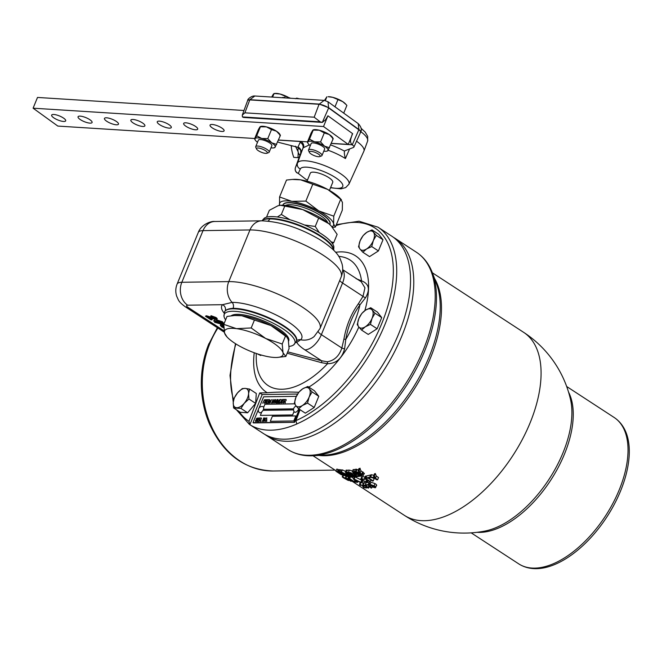 <?xml version="1.0" encoding="UTF-8"?>
<svg xmlns="http://www.w3.org/2000/svg" width="662" height="662" viewBox="0 0 662 662"><rect width="100%" height="100%" fill="white"/><g stroke="black" fill="none" stroke-linecap="round" stroke-linejoin="round"><path stroke-width="0.99" d="M212.245 124.481A7.588 2.168 22.3 0 1 220.256 127.079A7.588 2.168 22.3 0 1 224.095 130.853A7.588 2.168 22.3 0 1 221.902 131.465A7.588 2.168 22.3 0 1 213.892 128.867A7.588 2.168 22.3 0 1 210.061 125.093A7.588 2.168 22.3 0 1 212.245 124.481M185.84 122.809A7.588 2.168 22.3 0 1 193.858 125.408A7.588 2.168 22.3 0 1 197.69 129.181A7.588 2.168 22.3 0 1 195.505 129.793A7.588 2.168 22.3 0 1 187.487 127.195A7.588 2.168 22.3 0 1 183.655 123.43A7.588 2.168 22.3 0 1 185.84 122.809M159.443 121.146A7.588 2.168 22.3 0 1 167.453 123.744A7.588 2.168 22.3 0 1 171.292 127.518A7.588 2.168 22.3 0 1 169.1 128.13A7.588 2.168 22.3 0 1 161.089 125.532A7.588 2.168 22.3 0 1 157.258 121.758A7.588 2.168 22.3 0 1 159.443 121.146M133.037 119.474A7.588 2.168 22.3 0 1 141.056 122.073A7.588 2.168 22.3 0 1 144.887 125.846A7.588 2.168 22.3 0 1 142.702 126.459A7.588 2.168 22.3 0 1 134.684 123.86A7.588 2.168 22.3 0 1 130.853 120.095A7.588 2.168 22.3 0 1 133.037 119.474M53.837 114.476A7.588 2.168 22.3 0 1 61.847 117.075A7.588 2.168 22.3 0 1 65.687 120.848A7.588 2.168 22.3 0 1 63.494 121.46A7.588 2.168 22.3 0 1 55.484 118.862A7.588 2.168 22.3 0 1 51.644 115.089A7.588 2.168 22.3 0 1 53.837 114.476M80.234 116.14A7.588 2.168 22.3 0 1 88.253 118.738A7.588 2.168 22.3 0 1 92.084 122.511A7.588 2.168 22.3 0 1 89.9 123.124A7.588 2.168 22.3 0 1 81.881 120.525A7.588 2.168 22.3 0 1 78.05 116.76A7.588 2.168 22.3 0 1 80.234 116.14M106.64 117.811A7.588 2.168 22.3 0 1 114.65 120.41A7.588 2.168 22.3 0 1 118.49 124.183A7.588 2.168 22.3 0 1 116.297 124.795A7.588 2.168 22.3 0 1 108.287 122.197A7.588 2.168 22.3 0 1 104.455 118.424A7.588 2.168 22.3 0 1 106.64 117.811M263.633 407.362A3.517 1.87 -56.9 0 0 262.847 406.592A3.666 3.666 0 0 0 259.074 412.376A3.517 1.87 -56.9 0 0 259.976 412.79A3.517 1.87 -56.9 0 0 261.755 411.938M260.348 415.388L292.654 414.933L260.373 415.405L261.796 411.863A3.509 1.87 -56.9 0 0 262.988 410.349L293.547 409.91M263.037 410.349A3.517 1.87 -56.9 0 0 263.509 409.298A3.649 1.043 -157.7 0 0 263.476 409.282A3.509 1.87 -56.9 0 0 263.617 407.411L264.908 404.267L294.598 403.837M298.918 392.276C287.382 391.805 276.815 391.954 267.225 392.74L259.719 392.93L248.978 421.322L249.797 424.64A117.712 62.724 123.1 0 1 249.367 424.367L263.203 433.395A117.712 62.724 123.1 0 0 398.681 333.772A117.712 62.724 123.1 0 0 391.838 236.218L378.002 227.19A117.712 62.724 123.1 0 1 384.845 324.752A117.712 62.724 123.1 0 1 296.75 423.97L296.808 424.003A117.712 62.724 123.1 0 1 249.855 424.681L249.797 424.64M356.04 278.636L361.535 280.853C368.966 283.7 370.323 289.311 365.606 297.668L359.954 304.876C352.705 314.773 347.98 326.3 345.771 339.457L344.621 348.824C341.882 358.622 336.188 363.587 327.549 363.711L321.558 362.693L287.176 353.21M300.06 409.72L295.931 420.643L296.75 423.97M261.176 355.014L260.712 355.502L257.923 354.162M289.079 346.425A38.181 10.906 -157.7 0 0 293.605 344.935A38.181 10.906 -157.7 0 0 282.6 328.592A38.181 10.906 -157.7 0 0 243.715 312.563A38.181 10.906 -157.7 0 0 224.004 316.395A38.181 10.906 -157.7 0 0 225.618 319.87M224.004 316.395L224.476 312.042A38.835 11.097 22.3 0 1 225.179 310.975A4.857 4.626 44.1 0 0 222.548 304.694L232.122 302.393A4.857 3.864 -90.8 0 1 233.074 308.335C229.259 308.525 226.627 309.402 225.179 310.975A38.835 11.097 22.3 0 1 283.874 326.44A38.835 11.097 22.3 0 1 296.328 341.509L293.605 344.935M261.945 220.818L264.262 218.228A38.181 10.906 22.3 0 1 321.434 233.909A38.181 10.906 22.3 0 1 333.863 246.777L333.698 250.244M262.152 220.81A4.857 4.626 44.1 0 0 262.251 220.587C263.509 219.412 266.008 218.857 269.748 218.923A38.835 11.097 22.3 0 1 320.747 236.541A38.835 11.097 22.3 0 1 333.433 249.971M227.016 336.958L224.559 333.077A31.553 9.011 -157.7 0 0 227.016 336.958A31.553 9.011 -157.7 0 0 241.887 347.335A31.553 9.011 22.3 0 0 271.106 357.157A31.553 9.011 -157.7 0 0 277.022 357.463A31.553 9.011 -157.7 0 0 280.663 356.81A31.553 9.011 -157.7 0 0 283.013 352.73L285.843 356.462L289.087 348.551L288.309 339.821L286.919 337.115L270.981 325.572A31.553 9.011 22.3 0 1 285.843 335.94L286.919 337.115M234.629 315.501L235.846 315.435A31.553 9.011 22.3 0 1 241.754 315.741L234.629 315.501L227.025 316.436L223.781 324.355L236.458 328.65L251.196 327.955L254.44 320.036L241.754 315.741A31.553 9.011 22.3 0 1 270.981 325.572L254.44 320.036M288.615 341.137L288.715 340.897A31.553 9.011 -157.7 0 0 267.266 322.468A31.553 9.011 -157.7 0 0 232.643 315.021A31.553 9.011 -157.7 0 0 231.22 315.799M258.403 150.746A5.834 1.663 22.3 0 1 256.583 149.041A5.834 1.663 22.3 0 1 259.198 148.131A5.834 1.663 22.3 0 1 265.454 150.638A5.834 1.663 22.3 0 1 266.894 153.261A5.834 1.663 22.3 0 1 258.403 150.746M256.583 149.041L255.789 147.345A7.282 2.077 22.3 0 1 255.714 146.65A7.282 2.077 22.3 0 1 259.976 146.41A7.282 2.077 22.3 0 1 266.852 149.347A7.282 2.077 22.3 0 1 269.186 152.169A7.282 2.077 22.3 0 1 268.648 152.616L266.894 153.261M269.186 152.169L271.859 145.673A7.282 2.077 -157.7 0 0 269.517 142.843A7.282 2.077 -157.7 0 0 262.64 139.914A7.282 2.077 -157.7 0 0 258.379 140.145L255.714 146.65M311.206 154.081A5.834 1.663 22.3 0 1 309.386 152.376A5.834 1.663 22.3 0 1 312.001 151.466A5.834 1.663 22.3 0 1 318.257 153.973A5.834 1.663 22.3 0 1 319.696 156.596A5.834 1.663 22.3 0 1 311.206 154.081M309.386 152.376L308.591 150.679A7.282 2.077 22.3 0 1 308.517 149.984A7.282 2.077 22.3 0 1 312.778 149.744A7.282 2.077 22.3 0 1 319.655 152.682A7.282 2.077 22.3 0 1 321.997 155.504A7.282 2.077 22.3 0 1 321.451 155.951L319.696 156.596M321.997 155.504L324.661 149.008A7.282 2.077 -157.7 0 0 322.32 146.178A7.282 2.077 -157.7 0 0 315.443 143.249A7.282 2.077 -157.7 0 0 311.181 143.48L308.517 149.984M329.436 190.391L332.729 182.348A12.115 3.459 -157.7 0 0 326.606 176.324A12.115 3.459 -157.7 0 0 313.805 172.17A12.115 3.459 -157.7 0 0 310.312 173.154L307.011 181.198M285.612 205.419A23.41 6.686 22.3 0 1 303.668 207.512A23.41 6.686 22.3 0 1 324.322 218.419A23.41 6.686 22.3 0 1 327.657 222.672M282.856 205.245A25.371 7.249 22.3 0 1 282.972 204.897A25.371 7.249 22.3 0 1 301.069 204.955A25.371 7.249 22.3 0 1 326.267 217.657A25.371 7.249 22.3 0 1 329.908 224.153A25.371 7.249 22.3 0 1 329.742 224.476M329.949 224.046A25.371 7.249 -157.7 0 0 329.999 223.938A25.371 7.249 -157.7 0 0 326.349 217.45A25.371 7.249 -157.7 0 0 301.152 204.74A25.371 7.249 -157.7 0 0 283.055 204.69A25.371 7.249 -157.7 0 0 283.013 204.798M329.287 217.914A29.128 8.325 -157.7 0 0 318.861 210.938L333.756 216.16L333.623 223.922A29.128 8.325 -157.7 0 0 329.287 217.914M299.969 155.247A6.066 4.444 -86.4 0 1 298.223 152.334A6.066 4.444 -86.4 0 1 298.082 151.681A6.066 4.444 -86.4 0 1 298.397 147.659M298.223 152.334L297.991 157.647L293.787 157.382A29.674 18.809 65.3 0 1 291.255 145.921A29.674 7.406 167.5 0 1 291.661 145.69M297.991 157.647L299.207 157.308M298.703 408.835A3.517 1.87 123.1 0 1 295.186 412.285A3.517 1.87 123.1 0 1 294.284 411.863A3.666 3.666 0 0 1 296.212 406.12M362.346 475.357L363.33 475.142L362.346 475.357L362.371 474.431M363.33 475.142L364.431 473.33L363.231 473.206M363.256 475.159L362.42 475.349L363.438 475.448M355.031 476.036L355.171 476.764A109.222 58.198 123.1 0 1 354.633 476.797L353.649 476.474L353.806 475.539M354.112 476.458L354.708 475.904M356.95 469.524L356.065 471.675L355.378 471.319L356.264 469.168L358.382 469.979M360.922 474.447L359.814 474.621L352.316 471.634L355.237 475.597A109.222 58.198 -56.9 0 0 356.206 475.498L355.808 474.695M338.348 469.681L337.454 471.824L337.992 469.366L339.076 470.161M614.137 417.465C619.698 421.173 623.761 426.444 626.335 433.279A86.722 46.208 123.1 0 1 620.542 491.014A86.722 46.208 123.1 0 1 538.041 568.608C530.75 569.014 524.287 567.425 518.66 563.825A87.376 46.555 -56.9 0 0 619.218 489.88A87.376 46.555 -56.9 0 0 614.137 417.465L566.672 386.5M562.981 452.825A88.303 47.052 -56.9 0 0 570.545 399.641L570.545 399.641A109.222 109.222 0 0 0 523.725 332.398A109.222 58.198 123.1 0 1 530.072 422.919A109.222 58.198 123.1 0 1 424.334 520.713A109.222 58.198 123.1 0 1 404.374 515.35A109.222 109.222 0 0 0 484.774 531.106L484.774 531.106A88.303 47.052 -56.9 0 0 562.981 452.825M208.911 343.644A86.54 68.931 89.2 0 0 208.298 345.175A86.54 68.931 89.2 0 0 209.44 423.912C223.384 454.248 244.617 469.946 273.149 470.996A87.376 69.593 89.2 0 1 209.97 343.239A87.376 69.593 89.2 0 1 217.897 328.046M263.509 409.298L293.63 408.868M263.476 409.282L293.63 408.843M352.316 471.634L353.202 469.482L354.319 469.937M347.169 470.641L346.234 470.037L345.349 472.188L347.434 474.795L341.451 472.031L342.337 469.879L345.663 471.427M340.392 470.558L340.177 469.846M337.107 471.518A109.222 58.198 123.1 0 1 335.915 471.245L336.801 469.093A109.222 58.198 -56.9 0 0 337.992 469.366M339.3 469.623A109.222 58.198 -56.9 0 0 340.367 469.788L339.482 471.94A109.222 58.198 123.1 0 1 338.414 471.774L339.3 469.623M370.977 482.209L370.099 484.361L370.406 485.627L373.368 486.57L373.749 485.991L374.675 487.381L372.656 487.05L375.246 487.778C376.148 487.414 375.776 486.744 374.121 485.759L369.57 484.609L370.977 482.209L375.006 483.608C376.653 484.584 377.026 485.254 376.124 485.627M351.117 476.847L353.698 478.527M349.528 476.35L349.991 477.41M353.483 479.048L356.959 482.292A109.222 58.198 -56.9 0 0 357.588 482.341L356.487 481.34A109.222 58.198 -56.9 0 0 358.316 481.423L360.401 482.466A109.222 58.198 -56.9 0 0 361.055 482.466L354.17 479.073A109.222 58.198 123.1 0 1 353.483 479.048L354.369 476.897A109.222 58.198 -56.9 0 0 355.047 476.921L361.94 480.314M360.79 479.073L362.114 480.604L366.913 482.135L367.658 481.762L367.096 480.744L366.268 480.736L366.26 481.754L362.751 480.538L362.172 479.073L364.903 479.404L361.609 478.684L360.79 479.073L361.675 476.921L362.495 476.532L365.78 477.252M364.489 478.303L369.653 481.663A109.222 58.198 -56.9 0 0 370.315 481.547L365.159 478.179A109.222 58.198 123.1 0 1 364.489 478.303L365.374 476.143A109.222 58.198 -56.9 0 0 366.036 476.028L366.574 476.375M372.963 477.981L374.154 478.758L373.269 480.91L368.709 477.931A109.222 58.198 -56.9 0 0 370.273 477.534L369.677 477.145L370.695 475.076M369.677 477.145A109.222 58.198 123.1 0 1 365.887 478.03L366.773 475.879A109.222 58.198 -56.9 0 0 370.563 474.993M376.347 476.11L378.532 477.542L377.646 479.693L375.462 478.262L376.347 476.11L375.313 473.529A109.222 58.198 -56.9 0 1 374.469 473.818L373.583 475.97L374.477 477.964L370.695 476.863L371.581 474.704L374.121 475.457M370.695 476.863A109.222 58.198 123.1 0 1 369.876 477.087L370.753 474.935A109.222 58.198 -56.9 0 0 371.581 474.704M360.831 482.341L363.554 483.384M364.166 483.359L364.1 482.548L365.854 482.995M365.316 484.749L365.978 485.18A109.222 58.198 -56.9 0 0 368.262 485.072L371.092 488.051A109.222 58.198 -56.9 0 0 371.663 488.026L368.18 484.601A109.222 58.198 123.1 0 1 365.316 484.749L366.194 482.598A109.222 58.198 -56.9 0 0 369.065 482.449L370.008 483.541M341.509 472.072L341.046 472.138A109.222 58.198 123.1 0 1 339.805 471.989L340.682 469.838A109.222 58.198 -56.9 0 0 341.931 469.987L342.237 470.293M352.565 471.021L349.313 470.103A109.222 58.198 123.1 0 1 347.351 470.194L346.466 472.345L351.779 475.812A109.222 58.198 123.1 0 0 353.103 475.755L353.285 475.324M358.076 470.723A109.222 58.198 -56.9 0 0 359.284 470.409L360.169 468.257A109.222 58.198 123.1 0 1 358.953 468.572L358.076 470.723L359.3 472.693L356.065 471.675M359.176 470.45L360.145 473.065L361.733 474.108L362.619 471.956L361.03 470.914L359.929 468.613M362.619 471.956L363.372 472.246L362.486 474.397L361.733 474.108M355.378 471.319A109.222 58.198 123.1 0 1 353.616 471.65L354.501 469.49A109.222 58.198 -56.9 0 0 356.264 469.168M348.154 480.389C349.18 480.695 348.907 480.322 347.343 479.271L342.866 476.938C341.84 476.582 342.146 476.938 343.793 477.997L348.154 480.389L348.957 480.066M343.123 474.654L342.246 476.806L342.866 476.938L343.611 475.109M344.323 478.229L343.462 477.327L346.789 479.098L347.558 480L344.323 478.229L344.505 477.782M343.04 477.244L343.462 477.327M349.387 480.132L353.202 481.754A109.222 58.198 -56.9 0 0 353.905 481.886L349.114 479.561L348.642 478.502A109.222 58.198 123.1 0 1 347.856 478.353L348.394 479.478L346.019 477.931A109.222 58.198 123.1 0 1 345.456 477.782L350.62 481.15A109.222 58.198 -56.9 0 0 351.174 481.299L349.478 479.917M351.174 481.299L351.357 480.852M346.019 477.931L346.615 476.474M345.456 477.782L346.052 476.326M349.114 479.561L349.437 478.767M348.642 478.502L349.354 476.764M347.856 478.353L348.535 476.698M356.288 481.895A109.222 58.198 123.1 0 1 354.311 481.655L349.751 478.676A109.222 58.198 123.1 0 1 349.172 478.585L354.327 481.953A109.222 58.198 -56.9 0 0 356.884 482.284L356.355 481.737M349.751 478.676L350.579 476.648M354.311 481.655L354.857 480.339M349.172 478.585L349.9 476.797M354.418 479.453L357.538 481.034A109.222 58.198 123.1 0 1 356.073 480.968L354.418 479.453M357.588 482.341L357.968 481.415M354.17 479.073L355.047 476.921M356.073 480.968L356.305 480.405M361.485 482.019A109.222 58.198 123.1 0 1 360.922 482.035L361.584 482.466A109.222 58.198 -56.9 0 0 362.147 482.449L361.485 482.019L362.081 480.579M362.147 482.449L362.751 480.984M360.922 482.035L361.642 480.273M366.748 481.514L366.26 481.754L366.558 481.017M366.268 480.736L366.674 479.727M362.751 480.538L363.306 479.18M361.634 479.321L362.172 479.073M361.609 478.684L362.495 476.532M364.903 479.404L365.167 478.742M367.096 480.744L367.336 480.157M365.159 478.179L366.036 476.028M370.315 481.547L370.952 480M365.887 478.03L366.483 478.419A109.222 58.198 -56.9 0 0 368.022 478.088L372.59 481.067A109.222 58.198 -56.9 0 0 373.269 480.91M369.876 477.087L374.758 478.485L376.943 479.909A109.222 58.198 -56.9 0 0 377.646 479.693M375.462 478.262L374.435 475.68L375.313 473.529M374.435 475.68A109.222 58.198 123.1 0 1 373.583 475.97M363.62 486.81L362.677 485.536L359.946 484.493L360.07 485.279L360.666 485.387L360.533 484.874L362.139 485.494L363.719 487.687A109.222 58.198 -56.9 0 0 366.467 487.977L365.805 487.546A109.222 58.198 123.1 0 1 363.744 487.348L364.29 485.163M363.744 487.348L364.597 485.263M362.677 485.536L362.842 485.122M360.07 485.279L360.782 482.466M360.856 484.932L360.666 485.387L360.533 484.874M365.672 487.108L365.954 486.429L367.724 487.067L367.898 487.72L365.672 487.108L368.469 488.109L369.495 486.777M368.469 488.109L368.751 485.949M366.268 486.065L366.64 485.163M368.287 487.067L366.194 486.239L365.937 485.155M366.194 486.239L363.215 484.7L364.1 482.548M363.281 485.511L363.215 484.7L363.281 485.511L363.901 485.585L363.835 485.089L365.234 485.585L365.209 486.082L365.374 485.685M364.092 485.122L363.901 485.585L363.835 485.089M365.234 485.585L365.118 486.073L365.3 485.635M365.118 486.073L365.945 486.429M367.724 487.067L367.898 487.72L368.064 487.323M366.16 487.091L366.409 486.496M370.455 487.1L370.935 485.933M371.663 488.026L372.301 486.462M368.717 484.948L369.595 482.797M368.18 484.601L369.065 482.449M372.656 487.05L372.855 486.57M374.121 485.759L375.006 483.608M375.246 487.778L376.686 485.345M373.368 486.57L373.749 485.991M372.747 485.345L372.954 486.165L371.026 485.594L370.786 484.733L372.747 485.345L372.954 486.165L373.153 485.66M371.026 485.594L371.365 484.766M339.308 471.956L339.366 472.643L345.721 475.812A109.222 58.198 -56.9 0 0 349.379 476.127L350.521 476.615M349.379 476.127L349.61 475.548M350.438 476.822A109.222 58.198 123.1 0 1 346.259 476.425L339.482 473.016M339.44 473.123L341.857 474.224M341.7 474.596L342.577 474.588M335.915 471.245L341.228 474.712A109.222 58.198 123.1 0 0 342.42 474.985M337.471 471.832L338.853 472.742L338.414 471.774M339.366 472.643L340.251 470.492M346.474 475.308L346.358 475.606A109.222 58.198 123.1 0 1 345.117 475.457L339.805 471.989M341.046 472.138L341.931 469.987M341.36 472.445L345.787 474.861M346.358 475.606L345.63 475.233M347.798 475.382L344.935 474.058L348.783 475.829L347.368 474.083L349.826 475.812A109.222 58.198 123.1 0 0 351.133 475.821L351.315 475.366M341.451 472.031L346.83 475.647A109.222 58.198 123.1 0 0 347.658 475.713M345.349 472.188L350.397 475.473L350.628 474.919M351.133 475.821L350.397 475.473M348.783 475.829L349.056 475.184M351.563 474.174L351.15 474.364C351.754 473.686 350.868 473.107 348.493 472.635A109.222 58.198 -56.9 0 1 348.121 472.651L350.769 474.381L351.125 473.512M356.206 475.498L356.04 475.92A109.222 58.198 -56.9 0 0 360.914 475.192L361.411 475.986A109.222 58.198 123.1 0 1 356.57 476.657L351.77 474.695A109.222 58.198 -56.9 0 1 351.29 474.728L352.366 475.424L352.532 475.018M353.103 475.755L352.366 475.424M346.466 472.345A109.222 58.198 -56.9 0 0 348.427 472.254L349.313 470.103M348.427 472.254C351.141 472.627 352.54 473.388 352.623 474.546L353.343 472.949M350.769 474.381A109.222 58.198 -56.9 0 0 351.15 474.364L351.398 473.752M360.914 475.192L361.113 474.704M361.411 475.986L362.023 474.505M356.04 475.92L352.623 474.546M355.643 475.109L355.362 474.753A109.222 58.198 123.1 0 0 357.703 474.422L359.061 475.084A109.222 58.198 123.1 0 0 360.79 474.77M355.089 474.414A109.222 58.198 123.1 0 0 357.008 474.141L353.864 472.867L355.089 474.414L355.453 473.512M360.145 473.065L361.03 470.914M353.616 471.65L359.16 473.28L361.055 474.712A109.222 58.198 123.1 0 0 362.486 474.397M350.695 475.821L351.621 476.855A109.222 58.198 123.1 0 1 350.86 476.839L349.941 475.812M350.562 476.16A109.222 58.198 123.1 0 1 349.801 476.143M354.65 475.879L354.468 476.309L354.261 475.721M353.649 476.474L353.574 476.11A109.222 58.198 123.1 0 0 354.112 476.077M355.171 476.764L355.411 476.193M352.664 475.779L353.566 476.839L352.589 476.673M352.515 476.855A109.222 58.198 123.1 0 1 352.217 476.855L351.158 476.168L351.448 475.457M351.158 476.168L352.614 476.425L352.358 475.788M363.322 475.382L362.644 475.084A109.222 58.198 123.1 0 1 362.412 475.134L363.223 475.415A109.222 58.198 -56.9 0 0 363.339 475.39L363.372 475.258M296.344 396.331L263.617 396.803L259.016 408.024M258.37 409.588L253.025 422.629L253.488 422.935L294.573 422.339L299.812 409.563M253.025 422.629L294.573 422.339M294.11 422.033L299.348 409.257M256.757 420.544L256.186 418.947L257.261 417.979L257.568 419.013L257.104 418.392L256.36 419.303L257.005 420.527L255.557 421.487L255.532 420.387L256.029 421.148L256.757 420.544L256.285 419.816M257.295 418.003L257.592 419.029L257.129 418.409L256.426 418.947L256.947 419.675M257.328 419.079L257.129 418.409M256.053 421.164L255.797 420.337L256.029 421.148M258.395 421.471L256.947 421.495L258.379 418.012L259.794 417.987L258.453 418.417L258.006 419.501L259.123 419.485L257.841 419.907L257.361 421.082L258.561 421.065L258.42 421.487L256.947 421.495M261.217 420.933L260.77 421.437M262.524 421.413L263.708 417.937L263.832 420.693L264.974 417.912L263.79 421.396L263.666 418.641L262.284 421.413M266.579 417.846L266.786 419.625L265.114 421.421L264.883 419.691L266.869 417.937M266.604 417.863L266.811 419.642L266.058 420.891L265.139 421.437L264.635 420.883M266.662 421.355L266.612 420.858L266.414 421.355M264.477 399.749L262.715 403.232M264.51 403.208L265.437 400.129L264.676 400.146L264.841 399.74L266.703 399.716L265.776 400.129L264.179 403.216M267.374 403.166L265.636 403.191L267.067 399.707L268.739 399.683L267.233 400.105L266.794 401.18L268.044 401.164L266.629 401.577L266.132 402.786L267.539 402.769L267.398 403.183L265.636 403.191M269.277 400.378L268.127 403.175L269.194 399.683L269.699 399.674L269.128 402.62L271.478 399.649L270.046 403.125L270.923 400.187L268.731 403.15L269.31 400.212L267.771 403.158M272.852 400.584L271.809 403.125L272.876 399.625L273.307 402.206L274.705 399.6L273.274 403.084L272.852 400.502L271.453 403.108M275.93 401.553L277.08 399.567L274.755 403.125L274.432 401.594L275.251 399.591L274.879 402.662L275.93 401.553M274.672 402.612L274.771 401.569M276.468 403.034L277.56 399.558L278.065 399.55L277.494 402.496L279.844 399.525L278.421 403.009L279.29 400.063L277.452 403.026L277.676 400.088L276.137 403.042M279.794 402.984L278.909 403.001L280.332 399.517L281.226 399.509L281.64 400.394L281.077 401.975L278.909 403.001M280.978 401.155L281.11 402L279.827 403.009M281.226 399.509L281.664 400.419L281.11 402L281.044 401.197M282.997 402.546L281.093 402.968L282.525 399.484L284.197 399.467L282.691 399.881L282.252 400.957L283.502 400.94L282.086 401.354L281.598 402.562L282.997 402.546L281.093 402.968M285.744 399.443L286.158 400.369L285.14 401.313L285.305 402.91L284.61 401.362L283.286 402.935L284.718 399.459L286.149 399.517M284.933 402.182L284.288 401.387L283.626 402.935M292.629 414.917L294.036 411.491M295.848 415.935L272.372 416.274L270.311 421.297L293.787 420.958L295.848 415.935L293.787 420.958M293.82 420.982L270.311 421.297M284.958 402.198L284.792 401.395M285.777 399.459L286.183 400.386L285.173 401.329L284.925 402.91M283.502 400.94L282.12 401.379L281.631 402.562M284.197 399.467L282.724 399.906L282.293 400.957M281.251 399.525L281.664 400.419L281.251 399.525M277.643 400.253L276.501 403.05M279.215 400.245L277.097 403.026M279.844 399.525L278.081 403.009M278.098 399.567L277.519 402.513M275.615 399.608L274.804 401.586M277.08 399.567L276.253 401.569M276.286 401.586L274.755 403.125M274.705 399.6L272.918 403.084M273.257 399.641L273.332 402.14M270.849 400.369L268.731 403.15M271.478 399.649L269.715 403.133M269.699 399.674L269.153 402.637M267.539 402.769L267.398 403.183M268.044 401.164L266.662 401.602L266.174 402.786M268.739 399.683L267.266 400.129L266.827 401.18M266.703 399.716L265.776 400.129L264.535 403.224M265.429 400.154L264.676 400.146M266.86 420.858L266.687 421.371M265.139 421.437L264.668 420.9L265.139 421.437M263.658 418.74L262.557 421.429M265.222 417.912L263.526 421.396M263.973 417.929L263.865 420.61M259.645 419.923L258.768 421.462L260.191 417.987L261.068 417.97L261.399 418.938L260.423 419.89L260.489 421.437L259.645 419.923L259.016 421.462M260.274 420.726L259.67 419.94M259.984 419.94L260.24 420.701M261.399 418.938L260.447 419.907L260.216 421.446M261.407 418.045L261.374 418.922M258.561 421.065L258.42 421.487M259.148 419.501L257.874 419.923L257.394 421.082M259.794 417.987L258.453 418.417L258.048 419.501M256.384 419.319L257.03 420.544L255.871 421.57M256.782 420.56L256.31 419.832M292.654 414.933L294.052 411.524M372.044 318.356A10.915 5.817 123.1 0 1 365.308 326.788A10.915 5.817 123.1 0 1 358.713 326.879L361.551 330.073L365.308 326.788L370.439 324.397L372.044 318.356L375.023 313.225L372.176 310.031A10.915 5.817 123.1 0 1 372.044 318.356M365.581 310.122A10.915 5.817 123.1 0 1 372.176 310.031L370.72 307.731L365.581 310.122L361.833 313.416L358.845 318.546A10.915 5.817 123.1 0 1 365.581 310.122M358.845 318.546A10.915 5.817 -56.9 0 0 358.713 326.879L357.248 324.587L358.845 318.546M370.72 307.731L377.406 312.092L381.709 317.586L377.125 328.757L368.238 334.434L361.551 330.073M377.125 328.757L370.439 324.397M381.709 317.586L375.023 313.225M309.129 397.076A10.915 5.817 123.1 0 1 302.393 405.5A10.915 5.817 123.1 0 1 295.798 405.599L298.636 408.793L302.393 405.5L307.524 403.117L309.129 397.076L312.108 391.937L309.262 388.743A10.915 5.817 123.1 0 1 309.129 397.076M302.666 388.842A10.915 5.817 123.1 0 1 309.262 388.743L307.805 386.451L302.666 388.842L298.918 392.136L295.931 397.266A10.915 5.817 123.1 0 1 302.666 388.842M295.931 397.266A10.915 5.817 -56.9 0 0 295.798 405.599L294.333 403.307L295.931 397.266M307.805 386.451L314.491 390.812L318.794 396.306L314.21 407.478L305.323 413.154L298.636 408.793M314.21 407.478L307.524 403.117M318.794 396.306L312.108 391.937M373.335 240.529A10.915 5.817 123.1 0 1 366.599 248.953A10.915 5.817 123.1 0 1 359.996 249.053L362.842 252.247L366.599 248.953L371.73 246.57L373.335 240.529L376.314 235.391L373.467 232.197A10.915 5.817 123.1 0 1 373.335 240.529M366.872 232.296A10.915 5.817 123.1 0 1 373.467 232.197L372.011 229.904L366.872 232.296L363.124 235.589L360.136 240.72A10.915 5.817 123.1 0 1 366.872 232.296M360.136 240.72A10.915 5.817 -56.9 0 0 359.996 249.053L358.539 246.761L360.136 240.72M372.011 229.904L378.689 234.265L383 239.76L378.416 250.931L369.528 256.608L362.842 252.247M378.416 250.931L371.73 246.57M383 239.76L376.314 235.391M244.261 403.274A10.915 5.817 123.1 0 1 236.582 407.726A10.915 5.817 123.1 0 1 233.231 402.513L233.595 407.924L240.951 408.429L244.261 403.274L248.953 399.02L248.581 393.609A10.915 5.817 123.1 0 1 244.261 403.274M245.23 388.395A10.915 5.817 123.1 0 1 248.581 393.609L249.599 389.099L245.23 388.395L242.242 388.594L237.55 392.847A10.915 5.817 123.1 0 1 245.23 388.395M237.55 392.847A10.915 5.817 -56.9 0 0 233.231 402.513L234.24 398.003L237.55 392.847M249.599 389.099L256.285 393.46L255.631 403.381L247.629 412.79L240.281 412.285L233.595 407.924M247.629 412.79L240.951 408.429M255.631 403.381L248.953 399.02M295.459 146.186L298.082 151.681M291.255 145.921L293.009 146.037M279.554 205.394L279.571 196.953L291.768 201.339L305.852 201.107L318.861 210.938A29.128 8.325 -157.7 0 0 291.768 201.339A29.128 8.325 -157.7 0 0 279.43 204.707A29.128 8.325 -157.7 0 0 279.596 205.386M332.473 227.438L335.377 227.066L333.623 223.922A29.128 8.325 22.3 0 1 331.985 226.859M305.852 201.107L312.787 184.202L300.589 179.816L292.273 179.443L286.505 180.047L279.571 196.953M333.756 216.16L340.69 199.254L327.69 189.423L312.787 184.202M335.377 227.066L342.312 210.16L342.444 202.398L340.69 199.254M341.443 199.8L340.061 198.286A29.128 8.325 -157.7 0 0 327.69 189.423A29.128 8.325 -157.7 0 0 300.589 179.816A29.128 8.325 -157.7 0 0 293.903 179.352L292.273 179.443M289.906 219.726L281.35 214.438L277.37 216.987M266.521 217.186L269.343 210.317L278.081 205.708L280.498 205.303L284.776 206.097L281.35 214.438M284.776 206.097L302.749 209.606L318.67 218.112L315.244 226.454L304.462 224.972M319.233 232.519L315.244 226.454M318.67 218.112L328.923 223.731L331.257 226.023L337.132 234.348L333.706 242.689L331 241.721M332.44 243.558L333.706 242.689M280.713 205.294A31.553 9.011 22.3 0 1 281.027 205.27A31.553 9.011 22.3 0 1 302.749 209.606A31.553 9.011 22.3 0 1 328.923 223.731A31.553 9.011 22.3 0 1 331.025 225.775A31.553 9.011 22.3 0 1 331.124 225.891M346.152 104.613L345.423 103.818A10.915 3.12 -157.7 0 0 342.767 101.667A10.915 3.12 -157.7 0 0 332.771 97.339A10.915 3.12 -157.7 0 0 328.129 96.726L332.771 97.339L342.767 101.667L346.152 104.613L346.871 105.44L343.719 113.128M324.504 100.401L326.879 96.801L325.34 100.558M334.989 106.814L337.943 99.614M272.578 97.115L274.076 93.466L279.968 94.004L288.872 97.686M284.486 97.868L285.14 96.28M271.701 97.057L273.365 94.103L275.326 93.392A10.915 3.12 -157.7 0 1 279.968 94.004A10.915 3.12 -157.7 0 1 288.93 97.686M330.677 144.928A33.216 9.491 22.3 0 1 344.521 151.126A7.878 2.251 22.3 0 1 345.043 150.721L353.425 147.469A6.686 1.912 -157.7 0 0 353.889 147.08L360.616 132.243A7.282 2.077 -157.7 0 0 360.633 132.21A7.282 2.077 -157.7 0 0 358.837 129.777L328.65 107.947L322.32 122.412L243.583 117.464L242.441 116.942L320.218 121.849A6.686 1.912 -157.7 0 0 320.185 121.833L242.424 116.926L242.284 115.105L244.874 112.83L314.177 117.199L320.185 121.833L322.32 122.412L325.497 119.805L327.922 115.792L352.656 133.674L348.245 144.415L331.331 143.348M307.507 141.842L278.528 140.013M254.705 138.507L57.834 126.078L33.1 108.196L323.519 126.533L348.245 144.415M33.1 108.196L37.502 97.446L243.98 110.488M327.922 115.792L323.519 126.533M279.877 135.627L280.407 135.412L276.476 131.208A10.915 3.12 -157.7 0 0 266.48 126.889L271.478 129.587L267.779 138.606L271.718 142.818A10.915 3.12 -157.7 0 0 261.722 138.49L267.779 138.606M271.478 129.587L276.476 131.208A10.915 3.12 22.3 0 1 279.761 134.196L280.374 135.255M260.282 126.574L260.811 126.425A10.915 3.12 22.3 0 1 266.48 126.889L260.414 126.773L256.715 135.793L261.722 138.49A10.915 3.12 -157.7 0 0 255.127 138.59L256.715 135.793M332.68 138.962L333.209 138.747L329.279 134.543A10.915 3.12 -157.7 0 0 319.283 130.224L324.281 132.921L320.582 141.941L324.521 146.153A10.915 3.12 -157.7 0 0 314.524 141.825L320.582 141.941M324.281 132.921L329.279 134.543A10.915 3.12 22.3 0 1 332.564 137.53L333.176 138.59M313.085 129.909L313.614 129.76A10.915 3.12 22.3 0 1 319.283 130.224L313.217 130.108L309.518 139.128L314.524 141.825A10.915 3.12 -157.7 0 0 307.929 141.925L309.518 139.128M312.687 130.323L311.09 133.112L307.391 142.131L307.929 141.925A10.915 3.12 -157.7 0 0 308.037 143.356A10.915 3.12 -157.7 0 0 310.304 145.632M307.391 142.131L307.929 141.925M323.776 151.159A10.915 3.12 -157.7 0 0 326.987 151.126A10.915 3.12 -157.7 0 0 327.913 150.564L327.384 150.779M329.51 147.767L324.521 146.153A10.915 3.12 -157.7 0 1 327.913 150.564L333.209 138.747M259.885 126.988L258.288 129.777L254.589 138.797L255.127 138.59A10.915 3.12 -157.7 0 0 255.234 140.021A10.915 3.12 -157.7 0 0 257.501 142.297M254.589 138.797L255.127 138.59M270.973 147.825A10.915 3.12 -157.7 0 0 274.184 147.791A10.915 3.12 -157.7 0 0 275.111 147.229L274.581 147.444M276.708 144.44L271.718 142.818A10.915 3.12 -157.7 0 1 275.111 147.229L280.407 135.412M284.395 97.86L283.137 97.322L282.211 97.719M282.955 97.769L283.137 97.322M290.742 98.266L288.74 97.678L288.558 98.125M289.302 98.175L289.484 97.728M299.365 98.803L296.7 98.117L295.459 98.721M296.493 98.621L296.7 98.117M309.369 144.87L303.444 147.676A28.367 8.101 -157.7 0 0 302.873 148.462L300.771 153.079A4.096 1.167 -157.7 0 0 300.763 153.096L300.689 150.183L297.925 147.444A8.945 2.557 22.3 0 1 297.991 147.063L300.093 142.454A33.216 9.491 22.3 0 1 300.763 141.536L301.169 141.445M303.444 147.676A4.857 4.617 46.6 0 0 300.763 141.536L278.479 140.121M328.12 150.257A28.367 8.101 -157.7 0 1 345.432 158.549C344.422 155.115 344.116 152.641 344.521 151.126L344.497 151.176M306.01 179.427L298.281 173.427C295.691 172.203 294.739 170.25 295.434 167.577L297.536 162.968A4.857 4.651 24.5 0 0 300.308 168.975L298.281 173.427L306.01 179.427L307.54 179.899M297.056 172.947C295.335 171.541 294.789 169.753 295.426 167.602L300.771 153.079A4.857 4.651 24.5 0 0 297.991 147.063M360.194 132.433C361.253 131.87 360.831 130.91 358.928 129.553L328.741 107.724L319.167 104.066L249.864 99.689L247.762 100.334M244.874 112.83L249.864 99.689L254.862 95.998L324.181 100.376L319.067 104.282L249.764 99.904A7.282 2.077 -157.7 0 0 247.671 100.475A7.282 2.077 -157.7 0 0 247.654 100.516L242.284 115.105M314.177 117.199L319.067 104.282A7.282 2.077 -157.7 0 1 328.65 107.947L327.98 101.741L324.181 100.376M353.889 147.08A6.686 1.912 -157.7 0 0 352.258 144.812L358.928 129.553L358.192 123.587C361.204 126.831 362.048 129.611 360.732 131.945L360.633 132.21M352.167 134.361L351.001 138.25C350.066 140.981 350.463 143.157 352.209 144.779L331.281 143.455M277.734 141.941A6.686 1.912 -157.7 0 0 280.506 142.86L295.326 146.625A7.878 2.251 22.3 0 1 297.925 147.444M300.093 142.454A4.857 4.651 24.5 0 1 302.873 148.462L297.536 162.968A27.804 7.944 22.3 0 1 326.515 166.361A27.804 7.944 22.3 0 1 348.915 184.226L363.877 151.226A29.128 8.325 -157.7 0 0 363.943 151.06A29.128 8.325 -157.7 0 0 356.561 141.196M251.196 327.955L265.685 338.481A31.553 9.011 -157.7 0 0 236.458 328.65A31.553 9.011 -157.7 0 0 224.559 333.077L223.781 324.355L220.471 324.736L220.256 325.249L222.316 324.272M282.227 344.008L283.013 352.73A31.553 9.011 -157.7 0 0 265.685 338.481L282.227 344.008L285.471 336.097M285.843 356.462L277.022 357.463M297.594 394.047L262.21 394.552L249.855 424.681M259.719 392.93L262.21 394.552M222.415 325.009L222.564 326.225L223.797 326.863M223.781 325.836L222.209 325.522L222.349 326.747L222.564 326.225M222.349 326.747L223.814 327.467M222.209 325.522L221.538 325.778M223.839 327.93L221.588 326.813L220.256 325.249M222.101 324.794L223.773 324.868M218.435 320.805L218.65 321.914L222.192 322.924M218.228 321.318L218.435 322.435L221.605 323.478L221.563 322.402L217.632 321.517M218.435 322.435L218.65 321.914M222.291 323.255L221.605 323.478L221.82 322.957M214.38 320.201L213.536 321.004L214.165 320.714L215.365 321.434L215.564 322.32L220.007 323.503L217.252 322.228L216.184 320.929L217.169 320.598L222.242 322.286L223.466 323.759L221.605 324.214L214.662 322.295L214.38 320.201L215.58 320.921L215.779 321.798L218.27 322.791M214.968 321.633L215.58 320.921M215.564 322.32L215.779 321.798M216.184 320.929L217.384 320.085L222.457 321.765L223.682 323.238L223.466 323.759M217.169 320.598L217.384 320.085M222.242 322.286L222.457 321.765M205.435 316.213L206.412 315.757L215.357 318.496L215.15 319.01L214.769 317.967L210.814 316.204L215.638 317.975C217.194 319.01 217.401 319.597 216.259 319.729L207.794 317.123L211.997 319.862L211.062 319.878L205.435 316.213L215.555 318.861M217.202 318.952L216.259 319.729M211.997 319.862L212.212 319.349L209.945 317.868M206.205 316.279L206.412 315.757M210.276 317.537L210.491 317.024M210.814 316.204L211.021 315.691L215.853 317.454C217.409 318.496 217.616 319.076 216.474 319.216M215.638 317.975L215.853 317.454M258.188 354.336L258.867 354.327M260.712 355.502A2.425 2.309 44.2 0 0 260.381 354.791M321.558 362.693A2.425 0.778 106.5 0 0 321.591 360.749L327.202 361.791C334.351 360.567 339.234 355.982 341.849 348.022L343.926 339.06C346.267 325.687 351.108 313.896 358.432 303.692L363.024 296.377L364.944 287.829L361.229 281.764L342.684 269.666M256.227 353.458L256.235 357.819A74.947 39.935 123.1 0 0 327.549 363.711A2.425 0.794 90.9 0 0 327.202 361.791M344.621 348.824A2.425 0.538 16.5 0 1 341.849 348.022L321.368 334.666A16.989 9.053 123.1 0 1 304.917 349.875A26.695 7.63 22.3 0 1 296.775 342.378A43.684 12.479 22.3 0 1 295.831 342.511M360.484 281.276A2.425 1.125 119.4 0 0 361.535 280.853A74.947 39.935 123.1 0 0 338.712 256.401M358.432 303.692A2.425 0.993 35.6 0 0 359.954 304.876A74.947 39.935 123.1 0 1 354.427 322.146A74.947 39.935 123.1 0 1 345.771 339.457L343.926 339.06M342.676 269.93A16.989 9.053 123.1 0 1 342.552 283.013L363.024 296.377A2.425 0.844 -151.6 0 0 365.606 297.668M224.352 332.258L185.095 306.647C178.144 301.458 178.707 300.333 176.713 296.295C175.38 292.182 175.504 288.119 177.102 284.089A21.846 6.239 22.3 0 1 181.827 282.277L228.779 281.598A16.989 13.53 89.2 0 0 232.122 302.393A42.608 12.173 22.3 0 1 288.078 321.724A42.608 12.173 22.3 0 1 300.614 339.763L296.775 342.378A4.857 4.212 -99.1 0 0 296.079 342.064M335.626 252.313A81.476 43.411 123.1 0 1 364.845 310.619M295.931 420.643A115.37 61.475 -56.9 0 0 381.709 323.652A115.37 61.475 -56.9 0 0 335.982 225.585M267.225 392.74A81.476 43.411 123.1 0 1 254.241 352.747M235.846 343.909A115.37 61.475 -56.9 0 0 233.636 399.906M239.164 411.557A115.37 61.475 -56.9 0 0 248.978 421.322M358.829 327.028A81.476 43.411 123.1 0 1 308.823 387.113M341.178 276.939L319.994 328.592A55.823 15.946 22.3 0 0 302.095 306.92A55.823 15.946 22.3 0 0 228.779 281.598L249.963 229.954A16.989 13.53 89.2 0 1 261.755 220.818C280.39 221.613 299.654 227.827 319.547 239.47C331.223 246.901 338.191 253.596 340.45 259.537L342.006 263.815C343.148 268.135 342.875 272.512 341.178 276.939A55.823 15.946 -157.7 0 0 323.271 255.275A55.823 15.946 -157.7 0 0 249.963 229.954L203.011 230.624A21.846 6.239 -157.7 0 0 198.286 232.436C201.215 224.286 211.459 220.86 214.811 221.497A16.989 13.53 89.2 0 0 203.011 230.624L181.827 282.277A16.989 13.53 89.2 0 0 187.694 305.19A4.857 1.39 -157.7 0 0 188.198 307.482L224.112 330.909M333.631 250.17A38.835 11.097 -157.7 0 0 320.946 236.053A38.835 11.097 -157.7 0 0 262.251 220.587A38.835 11.097 -157.7 0 0 262.044 220.818M224.128 313.101A43.684 12.479 22.3 0 1 222.548 304.694L187.694 305.19M319.994 328.592L314.136 336.544A16.989 16.103 -129.9 0 1 300.614 339.763A4.857 4.601 50.1 0 0 296.75 340.682L296.526 341.029A38.835 11.097 -157.7 0 0 284.072 325.952A38.835 11.097 -157.7 0 0 233.074 308.335M568.542 392.103A87.376 46.555 123.1 0 1 564.446 454.149A87.376 46.555 123.1 0 1 477.07 532.314M401.9 335.874A117.712 62.724 123.1 0 1 266.422 435.488L287.862 449.481A117.712 62.724 -56.9 0 0 423.341 349.867A117.712 62.724 -56.9 0 0 416.497 252.305L395.057 238.312A117.712 62.724 123.1 0 1 401.9 335.874M324.628 455.125A109.867 58.546 -56.9 0 0 429.15 356.818A109.867 58.546 -56.9 0 0 436.473 283.684L432.476 273.067A117.066 62.377 123.1 0 1 406.137 386.095A117.066 62.377 123.1 0 1 313.3 455.737L324.628 455.125M434.479 278.388A109.222 58.198 123.1 0 1 430.474 357.943A109.222 58.198 123.1 0 1 318.976 455.431M373.236 477.608L373.757 476.35M359.814 474.621L360.111 473.901M295.426 167.602L300.763 153.096A4.096 1.167 -157.7 0 0 300.755 153.121M330.619 187.503A22.955 6.562 -157.7 0 0 334.111 176.737A22.955 6.562 -157.7 0 0 300.308 168.975M361.08 128.287L365.217 132.127L367.691 136.405L367.617 141.08A28.739 8.209 -157.7 0 0 360.815 131.697M345.432 158.549L349.586 148.958M287.73 351.861L321.591 360.749L304.917 349.875M269.748 218.923A4.857 3.864 -90.8 0 1 267.945 221.091M318.331 331.786A9.707 2.772 -157.7 0 0 321.368 334.666L342.552 283.013A9.707 2.772 22.3 0 1 339.714 280.506M185.095 306.647A16.989 9.053 -56.9 0 0 188.198 307.482M378.002 227.19L359.052 221.207L336.362 224.658M335.022 470.111L273.149 470.996M264.8 434.371L266.422 435.488M471.195 532.86L518.66 563.825M432.377 272.802L523.725 332.398M208.298 345.175L217.359 327.698M313.027 455.754L336.097 470.806M342.436 474.944L342.891 475.233M351.903 481.117L404.374 515.35M287.862 449.481C295.194 454.182 303.676 456.267 313.3 455.737M432.476 273.067C429.075 264.039 423.754 257.121 416.497 252.305M393.377 237.286L395.057 238.312M368.113 480.662L367.667 481.754M360.277 482.416L359.392 484.567M366.674 485.163L366.26 486.156M363.62 482.681L362.743 484.832M353.409 476.177L353.69 475.49M281.027 205.27L280.498 205.303M308.037 143.356L307.425 142.289M326.987 151.126L327.516 150.977M255.234 140.021L254.622 138.954M274.184 147.791L274.713 147.643M307.466 180.097L306.936 179.907M330.512 187.751L341.013 188.852L345.705 187.578L348.915 184.226M247.671 100.475L247.811 100.169C247.116 99.631 251.543 95.551 254.845 95.998L254.895 95.998M327.971 101.741L358.15 123.562M367.617 141.08L363.943 151.06M296.328 341.509L296.526 341.029M261.755 220.818L214.811 221.497M258.13 354.294L257.51 353.889M198.286 232.436L177.102 284.089M235.482 343.677L230.004 375.445L233.256 402.19M236.433 409.778L249.367 424.367"/></g></svg>
